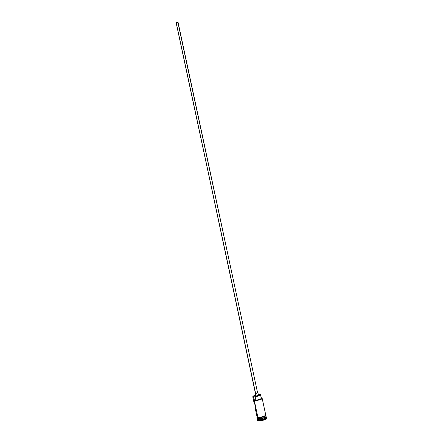 <?xml version="1.0" encoding="UTF-8"?>
<svg xmlns="http://www.w3.org/2000/svg" width="443" height="443" viewBox="0 0 443 443"><rect width="100%" height="100%" fill="white"/><g stroke="black" fill="none" stroke-linecap="round" stroke-linejoin="round"><path stroke-width="0.66" d="M253.551 397.066L252.975 396.662C252.715 396.302 253.518 395.832 255.384 395.256L252.898 396.54L253.551 397.066L255.118 396.64L255.888 400.217L254.487 400.417L260.251 399.414L261.924 398.528L261.265 398.041L261.963 398.462C260.39 399.597 257.898 400.25 254.487 400.417L253.551 397.066L252.765 396.767L252.903 396.491L252.842 396.884L253.551 397.066L255.118 396.64L255.888 400.217L254.315 400.644L257.865 417.251L253.551 397.066M258.413 394.608L260.434 394.486L258.413 394.608M255.6 393.29L176.192 22.582L255.401 393.218L257.566 392.758L255.6 393.29M177.981 22.693L257.566 392.758L178.097 22.416L176.192 22.582L177.56 22.156L178.053 22.333L177.981 22.693M255.821 396.086L254.969 393.312L255.362 393.024L254.969 393.306L255.821 396.086C257.195 396.003 258.108 395.754 258.574 395.333L255.821 396.086M257.527 392.559L257.998 392.664C257.538 393.079 256.619 393.329 255.246 393.412L257.588 392.963L257.998 392.664L257.527 392.559M266.769 418.126L266.869 418.563L265.667 419.41L262.317 420.457L258.241 420.806L257.472 420.557L258.241 420.806L258.142 420.352L257.256 419.931L257.593 419.383L257.317 420.047L258.142 420.352L258.402 419.77C260.667 420.147 266.708 418.419 266.293 417.522L266.027 416.498C267.085 417.306 260.645 419.266 258.208 418.868L258.263 418.751C261.78 418.696 264.349 418.009 265.977 416.697M266.099 416.625C266.514 417.511 260.467 419.239 258.208 418.868L257.405 418.485L257.599 419.383L258.402 419.77L258.208 418.868L257.477 418.391L258.241 418.663C261.675 418.618 264.244 417.943 265.944 416.641C264.244 417.943 261.675 418.618 258.241 418.663L257.555 418.441M257.184 417.461L257.35 418.22L258.153 418.596C260.722 419.012 267.445 416.869 265.861 416.149M258.241 418.663L258.402 419.77L257.649 419.493L257.317 420.047M257.826 417.262C260.285 417.649 266.802 415.672 265.722 414.875L265.158 415.711L262.422 416.725L264.604 415.977L265.75 415.013C266.165 415.888 260.119 417.605 257.865 417.251L257.062 416.869L258.424 417.284L260.705 417.079L257.787 417.284L257.029 416.736M260.611 394.613L261.348 398.047L260.611 394.613M252.765 396.767L254.254 403.723L254.764 404.005L255.722 408.49L255.207 408.186L255.556 407.698L255.24 408.263L255.722 408.49L254.764 404.005L254.282 403.794L254.614 403.241M257.715 417.677C257.106 418.153 257.25 418.463 258.153 418.596L257.964 417.716L258.153 418.596C260.412 418.967 266.453 417.24 266.038 416.354L265.878 415.595M258.413 417.284L257.737 417.666L258.424 417.284M258.906 417.289L258.047 417.71M257.915 417.694L258.662 417.295M262.522 417.179L258.49 417.749L257.926 417.71L257.787 417.284L257.926 417.71C260.357 418.103 266.813 416.154 265.833 415.335M261.331 398.467L259.415 399.531L255.888 400.217C258.939 399.824 260.75 399.243 261.331 398.467L260.562 394.907C259.98 395.66 258.169 396.236 255.118 396.64L259.504 395.649L260.501 395.084L260.501 394.491L260.562 394.907M258.241 420.806C260.728 421.227 267.384 419.316 266.919 418.325L266.824 417.876C267.284 418.868 260.628 420.772 258.142 420.352L258.241 420.806M266.819 418.009L266.287 417.638C264.687 418.995 262.062 419.704 258.402 419.77L258.142 420.352C260.484 420.745 266.752 419.045 266.819 418.009L266.287 417.516L266.824 417.876M258.263 418.751C260.456 419.111 266.332 417.45 265.994 416.57L266.016 416.658C266.381 417.583 260.351 419.239 258.225 418.862L258.208 418.868M263.341 416.946L264.089 416.691M264.737 416.426L265.889 415.451M257.112 417.312L257.494 417.622M262.422 416.725L260.7 417.09L262.417 416.719M265.628 414.842L264.914 414.631M261.951 398.268L262.19 398.473C262.577 399.237 256.547 400.898 254.315 400.644C257.859 400.494 260.478 399.819 262.173 398.606L261.951 398.268M258.291 395.228L257.998 392.664M254.969 393.312L255.639 395.843M176.198 23.003L255.473 393.124M259.487 417.699L259.991 417.334L259.487 417.699M257.062 416.874L255.207 408.191M257.355 420.379L257.256 419.931M257.117 417.035C256.447 417.101 256.669 417.184 257.793 417.278C260.467 417.688 266.42 415.512 265.916 415.185L265.767 415.18M265.75 415.008L262.19 398.473"/></g></svg>
